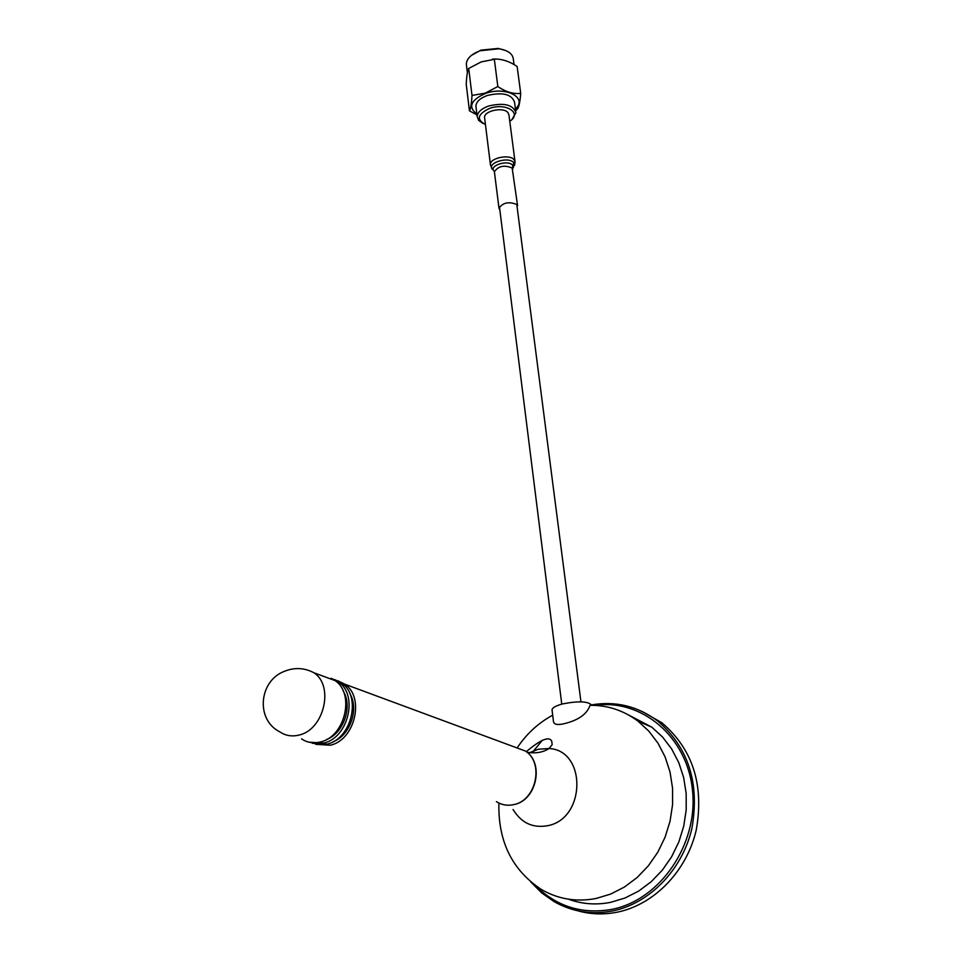 <?xml version="1.0" encoding="UTF-8"?>
<svg xmlns="http://www.w3.org/2000/svg" width="962" height="962" viewBox="0 0 962 962"><rect width="100%" height="100%" fill="white"/><g stroke="black" fill="none" stroke-linecap="round" stroke-linejoin="round"><path stroke-width="1.44" d="M552.116 710.461L552.02 709.728C552.549 707.599 556.12 705.651 562.758 703.883C578.691 700.793 588.407 701.274 591.895 705.326M553.318 720.273L553.511 721.789C554.184 724.723 558.08 725.276 565.211 723.436C578.823 719.949 587.097 713.912 590.043 705.326C607.611 705.134 623.592 710.413 637.986 721.163L648.857 731.156L658.008 743.217L665.151 757.01L670.057 772.149L672.558 788.227L672.558 804.761L670.033 821.283L665.055 837.277L657.755 852.272L648.352 865.824L637.133 877.524L624.446 887.024L610.666 894.071L596.199 898.448C576.539 902.224 558.285 899.254 541.438 889.513C512.157 870.225 497.967 841.401 498.905 803.042M552.693 715.199C538.624 722.787 526.851 733.549 517.4 747.498M542.34 740.235L533.898 750.576M533.838 750.673L532.347 752.825M568.542 899.205C582.07 904.16 596.139 905.206 610.726 902.32L625.047 898.003L638.696 891.065L651.25 881.685L662.349 870.141L671.632 856.757L678.835 841.942L683.741 826.142L686.207 809.824L686.171 793.482L683.669 777.597L678.775 762.613L671.668 748.977L662.565 737.036L651.767 727.14L628.655 715.031M577.657 910.773C590.476 914.381 603.631 914.85 617.099 912.204C654.112 904.821 686.784 871.151 696.247 830.038C704.22 784.968 692.796 749.23 661.952 722.835L642.243 711.507M337.698 680.711L344.793 684.186C365.019 697.185 354.93 740.235 330.267 745.213L315.668 744.335M349.867 693.674C359.271 708.874 350.168 735.401 333.309 741.63M334.439 679.509L341.534 682.984C361.784 696.007 351.659 739.153 326.96 744.143L312.325 743.265M331.156 678.294L338.263 681.769C358.537 694.817 348.376 738.058 323.641 743.073L308.982 742.195M343.266 691.161C352.838 706.445 343.59 733.333 326.551 739.525M323.472 676.298L334.98 680.555C355.267 693.614 345.069 736.952 320.298 741.991C313.408 743.662 307.155 742.628 301.527 738.888M509.764 121.272C522.667 113.167 505.988 102.345 489.538 108.441C477.537 114.117 476.178 119.48 485.437 124.555M482.84 123.352L478.655 120.394L477.188 116.558C477.561 112.217 481.349 108.706 488.576 106.024C503.992 102.441 513.107 104.666 515.921 112.722L511.976 119.432M515.752 111.388L514.55 102.273C511.736 94.156 502.633 91.907 487.253 95.503C480.05 98.196 476.262 101.719 475.901 106.097L476.082 107.504M476.996 114.983L469.444 110.822C470.671 108.959 471.524 103.824 472.005 95.43L485.161 93.158L497.835 86.532C505.916 92.015 513.54 94.276 520.707 93.326C520.093 101.395 519.071 106.554 517.664 108.778L515.644 110.546M513.985 64.105L513.359 59.379C512.842 53.86 508.032 50.313 498.941 48.773L480.062 50.77C471.32 54.125 466.738 58.538 466.317 64.033L466.534 65.813M471.452 55.351L480.952 50.132L498.34 48.425L505.976 50.649M520.707 93.326L517.135 66.486C510.113 61.736 503.03 59.247 495.899 59.007L481.24 61.893L468.662 68.482C467.46 70.779 466.642 76.01 466.209 84.151L469.444 110.822M468.71 68.518L472.005 95.43M494.372 59.548L497.835 86.532M517.207 207.756L516.871 204.533C508.97 201.311 503.018 202.525 498.989 208.177L499.855 210.065M514.959 161.231L508.97 115.091L507.924 112.566C503.366 106.686 483.946 110.798 484.559 117.496L484.668 118.374M513.612 810.281C521.657 823.075 532.936 828.234 547.45 825.733C585.966 819.047 586.832 750.288 549.025 748.52L538.287 749.242L529.677 752.657M535.413 885.581C556.565 906.553 581.974 914.489 611.64 909.415C660.209 900.119 698.316 844.263 692.508 790.427C687.325 736.471 641.413 698.448 594.672 705.386M661.952 722.835L657.551 720.899C637.674 706.216 615.74 700.865 591.762 704.845C615.764 700.853 637.698 706.192 657.551 720.899C688.467 747.378 699.903 783.236 691.882 828.486C682.359 869.768 649.566 903.571 612.445 910.99C591.486 914.946 571.993 911.784 553.968 901.526L541.594 892.82L530.796 881.998M496.404 801.623C501.659 804.99 507.419 805.988 513.684 804.629C536.195 800.612 544.324 762.866 525.408 751.033L514.742 747.089M313.985 672.787C334.403 685.978 323.966 729.93 298.966 735.076C292.003 736.784 285.702 735.75 280.038 731.974C255.423 719.925 258.958 681.349 283.778 671.584C294.131 667.219 304.196 667.616 313.985 672.787L334.98 680.555M515.428 108.922C528.162 97.775 505.675 85.895 485.413 93.47C470.658 100.096 467.821 106.986 476.887 114.117M514.502 165.5L515.067 162.061L514.021 159.608C509.451 153.908 489.814 157.996 490.404 164.502L490.488 165.248M513.395 167.544L513.612 162.542C508.128 156 485.954 163.336 492.58 169.456M512.782 169.011L512.578 165.127C507.768 159.415 488.359 165.825 494.155 171.176M517.58 205.724L512.169 168.061C504.316 164.742 498.4 165.957 494.432 171.741L494.504 172.366M553.511 721.789L552.02 709.728M527.068 752.308C535.87 753.631 543.193 752.368 549.025 748.52L552.176 744.648L551.707 741.077C549.001 736.086 540.536 739.622 526.322 751.683M513.035 809.547L514.105 811.122M651.767 727.14L637.986 721.163M344.793 684.186L525.408 751.033C544.54 762.842 536.676 800.3 514.165 804.533M513.72 804.641L512.181 804.929M338.263 681.769L341.534 682.984M499.446 206.746L561.76 704.148M516.786 204.449L580.952 701.839M475.901 106.097L477.188 116.558M466.317 64.033L467.4 72.944M498.34 48.425L498.941 48.773M492.316 59.151L495.899 59.007M484.559 117.496L490.404 164.502L492.243 169.059M498.989 208.177L494.348 171.416"/></g></svg>
